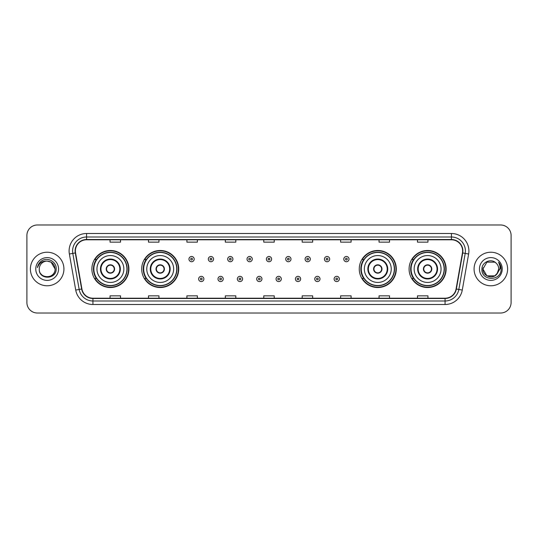 <?xml version="1.0" encoding="UTF-8"?>
<svg xmlns="http://www.w3.org/2000/svg" width="538" height="538" viewBox="0 0 538 538"><rect width="100%" height="100%" fill="white"/><g stroke="black" fill="none" stroke-linecap="round" stroke-linejoin="round"><path stroke-width="0.81" d="M409.088 269A18.514 18.514 0 0 0 427.602 287.514A18.514 18.514 0 0 0 446.123 269A18.514 18.514 0 0 0 427.602 250.486A18.514 18.514 0 0 0 409.088 269M359.27 269A18.514 18.514 0 0 0 377.79 287.514A18.514 18.514 0 0 0 396.304 269A18.514 18.514 0 0 0 377.79 250.486A18.514 18.514 0 0 0 359.27 269M141.696 269A18.514 18.514 0 0 0 160.21 287.514A18.514 18.514 0 0 0 178.73 269A18.514 18.514 0 0 0 160.21 250.486A18.514 18.514 0 0 0 141.696 269M91.877 269A18.514 18.514 0 0 0 110.398 287.514A18.514 18.514 0 0 0 128.912 269A18.514 18.514 0 0 0 110.398 250.486A18.514 18.514 0 0 0 91.877 269M96.322 278.435A16.94 16.94 0 0 1 96.322 259.565M146.134 278.435A16.94 16.94 0 0 1 146.134 259.565M363.715 278.435A16.94 16.94 0 0 1 363.715 259.565M413.527 278.435A16.94 16.94 0 0 1 413.527 259.565M26.9 235.462L26.9 302.538A10.478 10.478 0 0 0 37.378 313.015L500.622 313.015A10.478 10.478 0 0 0 511.1 302.538L511.1 235.462A10.478 10.478 0 0 0 500.622 224.985L37.378 224.985A10.478 10.478 0 0 0 26.9 235.462L26.9 302.538M30.39 269A16.772 16.772 0 0 0 47.162 285.772A16.772 16.772 0 0 0 63.928 269A16.772 16.772 0 0 0 47.162 252.228A16.772 16.772 0 0 0 30.39 269A16.772 16.772 0 0 0 47.162 285.772A16.772 16.772 0 0 0 63.928 269A16.772 16.772 0 0 0 47.162 252.228A16.772 16.772 0 0 0 30.39 269M474.072 269A16.772 16.772 0 0 0 490.838 285.772A16.772 16.772 0 0 0 507.61 269A16.772 16.772 0 0 0 490.838 252.228A16.772 16.772 0 0 0 474.072 269A16.772 16.772 0 0 0 490.838 285.772A16.772 16.772 0 0 0 507.61 269A16.772 16.772 0 0 0 490.838 252.228A16.772 16.772 0 0 0 474.072 269M75.387 250.97A11.177 11.177 0 0 1 86.571 239.793L451.429 239.793A11.177 11.177 0 0 1 462.438 252.914L456.083 288.967A11.177 11.177 0 0 1 445.074 298.207L92.926 298.207A11.177 11.177 0 0 1 81.917 288.967L75.562 252.914A11.177 11.177 0 0 1 75.387 250.97M75.112 250.97A11.459 11.459 0 0 0 75.286 252.961L81.642 289.014A11.459 11.459 0 0 0 92.926 298.482L445.074 298.482A11.459 11.459 0 0 0 456.358 289.014L462.714 252.961A11.459 11.459 0 0 0 451.429 239.518L86.571 239.518A11.459 11.459 0 0 0 75.112 250.97M69.368 254.01A17.465 17.465 0 0 1 86.571 233.505L451.429 233.505A17.465 17.465 0 0 1 468.632 254.01L462.276 290.063A17.465 17.465 0 0 1 445.074 304.495L92.926 304.495A17.465 17.465 0 0 1 75.724 290.063L69.368 254.01L72.805 253.398A13.975 13.975 0 0 1 86.571 237.002L451.429 237.002A13.975 13.975 0 0 1 465.195 253.398L458.833 289.451A13.975 13.975 0 0 1 445.074 300.998L92.926 300.998A13.975 13.975 0 0 1 79.167 289.451L72.805 253.398A13.975 13.975 0 0 1 72.596 250.97M500.622 224.985L37.378 224.985M37.378 313.015L500.622 313.015M511.1 302.538L511.1 235.462M456.358 289.014L458.833 289.451L465.195 253.398L468.632 254.01M263.761 239.793L263.761 242.161L274.239 242.161L274.239 239.793M225.328 239.793L225.328 242.161L235.812 242.161L235.812 239.793M186.901 239.793L186.901 242.161L197.385 242.161L197.385 239.793M148.475 239.793L148.475 242.161L158.952 242.161L158.952 239.793M110.048 239.793L110.048 242.161L120.525 242.161L120.525 239.793M302.188 239.793L302.188 242.161L312.672 242.161L312.672 239.793M340.615 239.793L340.615 242.161L351.099 242.161L351.099 239.793M379.048 239.793L379.048 242.161L389.525 242.161L389.525 239.793M417.475 239.793L417.475 242.161L427.952 242.161L427.952 239.793M274.239 298.207L274.239 295.839L263.761 295.839L263.761 298.207M235.812 298.207L235.812 295.839L225.328 295.839L225.328 298.207M197.385 298.207L197.385 295.839L186.901 295.839L186.901 298.207M158.952 298.207L158.952 295.839L148.475 295.839L148.475 298.207M120.525 298.207L120.525 295.839L110.048 295.839L110.048 298.207M312.672 298.207L312.672 295.839L302.188 295.839L302.188 298.207M351.099 298.207L351.099 295.839L340.615 295.839L340.615 298.207M389.525 298.207L389.525 295.839L379.048 295.839L379.048 298.207M427.952 298.207L427.952 295.839L417.475 295.839L417.475 298.207M39.267 269A7.895 7.895 0 0 1 47.162 261.105C51.957 261.569 54.594 264.205 55.058 269L51.11 262.161L47.162 261.105L51.11 262.161L55.058 269L51.11 262.161L47.162 261.105L51.11 262.161L55.058 269L51.11 262.161L47.162 261.105L51.11 262.161L55.058 269C55.542 279.188 38.783 279.188 39.267 269C38.528 280.036 56.524 279.78 56.167 269C56.779 261.448 46.967 256.552 41.157 261.266C39.106 262.914 37.875 265.026 37.472 267.615C39.099 262.981 42.327 260.816 47.162 261.105L51.11 262.161L55.058 269C55.542 279.188 38.783 279.188 39.267 269C38.783 279.188 55.542 279.188 55.058 269C55.475 276.202 45.105 279.773 40.989 273.929M35.77 269A11.392 11.392 0 0 0 47.162 280.392A11.392 11.392 0 0 0 58.555 269A11.392 11.392 0 0 0 47.162 257.608A11.392 11.392 0 0 0 35.77 269M96.948 269A13.45 13.45 0 0 1 110.398 255.55A13.45 13.45 0 0 1 123.848 269A13.45 13.45 0 0 1 110.398 282.45A13.45 13.45 0 0 1 96.948 269A13.45 13.45 0 0 0 110.398 282.45A13.45 13.45 0 0 0 123.848 269M100.962 269A9.435 9.435 0 0 0 110.398 278.435A9.435 9.435 0 0 0 119.826 269A9.435 9.435 0 0 0 110.398 259.565A9.435 9.435 0 0 0 100.962 269M96.531 259.565A16.772 16.772 0 0 0 96.531 278.435L94.87 278.435A18.164 18.164 0 0 0 128.562 269A18.164 18.164 0 0 0 94.87 259.565L96.551 259.565A16.752 16.752 0 0 1 127.143 269.04A16.752 16.752 0 0 1 96.551 278.435M126.921 269A16.523 16.523 0 0 0 110.398 252.477A16.523 16.523 0 0 0 93.868 269A16.523 16.523 0 0 0 110.398 285.523A16.523 16.523 0 0 0 126.921 269M106.201 269A4.19 4.19 0 0 0 110.398 273.19A4.19 4.19 0 0 0 114.587 269A4.19 4.19 0 0 0 110.398 264.81A4.19 4.19 0 0 0 106.201 269M106.336 267.951L106.477 267.951A4.055 4.055 0 0 1 114.312 267.951L114.09 267.951A3.84 3.84 0 0 1 110.398 272.84A3.84 3.84 0 0 1 106.699 267.951A3.84 3.84 0 0 1 114.09 267.951L114.453 267.951M114.453 270.049L114.312 270.049A4.055 4.055 0 0 1 106.477 270.049L106.336 270.049M494.785 275.839A7.895 7.895 0 0 0 498.733 269C498.692 266.619 497.785 264.629 496.009 263.035C491.154 257.951 481.833 262.14 481.92 269C481.033 281.192 500.797 281.509 501.12 269.592L501.134 269C501.107 266.411 500.246 264.138 498.551 262.174C499.842 264.293 500.293 266.566 499.91 269L496.944 274.003L498.733 269M486.89 275.839L494.785 275.839L496.85 274.118L494.785 275.839L486.89 275.839L482.942 269L486.89 275.839L494.785 275.839L497.852 272.625L494.785 275.839L486.89 275.839L482.942 269L486.89 262.161L494.785 262.161L496.009 263.035L494.785 262.161L486.89 262.161L482.942 269L486.89 262.161L494.785 262.161L496.009 263.035L494.785 262.161L486.89 262.161L482.942 269L483.03 267.83M496.85 274.118L494.785 275.839L486.89 275.839L482.942 269L486.89 275.839L494.785 275.839L496.85 274.118L494.933 275.752M497.852 272.625L494.785 275.839L486.89 275.839L482.942 269L486.89 275.839L494.785 275.839L496.904 274.057M482.942 269C482.539 276.001 492.438 279.693 496.729 274.259L496.944 274.003M479.445 269A11.392 11.392 0 0 0 490.838 280.392A11.392 11.392 0 0 0 502.23 269A11.392 11.392 0 0 0 490.838 257.608A11.392 11.392 0 0 0 479.445 269M498.625 262.262L501.134 269.296M146.76 269A13.45 13.45 0 0 1 160.21 255.55A13.45 13.45 0 0 1 173.66 269A13.45 13.45 0 0 1 160.21 282.45A13.45 13.45 0 0 1 146.76 269A13.45 13.45 0 0 0 160.21 282.45A13.45 13.45 0 0 0 173.66 269M150.781 269A9.435 9.435 0 0 0 160.21 278.435A9.435 9.435 0 0 0 169.645 269A9.435 9.435 0 0 0 160.21 259.565A9.435 9.435 0 0 0 150.781 269M146.349 259.565A16.772 16.772 0 0 0 146.349 278.435M176.74 269A16.523 16.523 0 0 0 160.21 252.477A16.523 16.523 0 0 0 143.686 269A16.523 16.523 0 0 0 160.21 285.523A16.523 16.523 0 0 0 176.74 269M156.02 269A4.19 4.19 0 0 0 160.21 273.19A4.19 4.19 0 0 0 164.406 269A4.19 4.19 0 0 0 160.21 264.81A4.19 4.19 0 0 0 156.02 269M178.381 269A18.164 18.164 0 0 1 144.688 278.435L146.37 278.435A16.752 16.752 0 0 0 176.962 269.04A16.752 16.752 0 0 0 146.37 259.565L144.688 259.565A18.164 18.164 0 0 1 178.381 269M156.154 267.951L156.296 267.951A4.055 4.055 0 0 1 164.13 267.951L163.908 267.951A3.84 3.84 0 0 1 160.21 272.84A3.84 3.84 0 0 1 156.518 267.951A3.84 3.84 0 0 1 163.908 267.951L164.272 267.951M164.272 270.049L163.908 270.049A3.84 3.84 0 0 1 156.518 270.049L156.154 270.049M163.908 270.049L164.13 270.049A4.055 4.055 0 0 1 156.296 270.049L156.518 270.049M364.34 269A13.45 13.45 0 0 1 377.79 255.55A13.45 13.45 0 0 1 391.24 269A13.45 13.45 0 0 1 377.79 282.45A13.45 13.45 0 0 1 364.34 269A13.45 13.45 0 0 0 377.79 282.45A13.45 13.45 0 0 0 391.24 269M368.355 269A9.435 9.435 0 0 0 377.79 278.435A9.435 9.435 0 0 0 387.219 269A9.435 9.435 0 0 0 377.79 259.565A9.435 9.435 0 0 0 368.355 269M363.923 259.565A16.772 16.772 0 0 0 363.923 278.435M394.314 269A16.523 16.523 0 0 0 377.79 252.477A16.523 16.523 0 0 0 361.26 269A16.523 16.523 0 0 0 377.79 285.523A16.523 16.523 0 0 0 394.314 269M373.594 269A4.19 4.19 0 0 0 377.79 273.19A4.19 4.19 0 0 0 381.98 269A4.19 4.19 0 0 0 377.79 264.81A4.19 4.19 0 0 0 373.594 269M395.955 269A18.164 18.164 0 0 1 362.262 278.435L363.944 278.435A16.752 16.752 0 0 0 394.536 269.04A16.752 16.752 0 0 0 363.944 259.565L362.262 259.565A18.164 18.164 0 0 1 395.955 269M373.728 267.951L373.87 267.951A4.055 4.055 0 0 1 381.704 267.951L381.482 267.951A3.84 3.84 0 0 1 377.79 272.84A3.84 3.84 0 0 1 374.092 267.951A3.84 3.84 0 0 1 381.482 267.951L381.845 267.951M381.845 270.049L381.482 270.049A3.84 3.84 0 0 1 374.092 270.049L373.728 270.049M381.482 270.049L381.704 270.049A4.055 4.055 0 0 1 373.87 270.049L374.092 270.049M414.152 269A13.45 13.45 0 0 1 427.602 255.55A13.45 13.45 0 0 1 441.052 269A13.45 13.45 0 0 1 427.602 282.45A13.45 13.45 0 0 1 414.152 269A13.45 13.45 0 0 0 427.602 282.45A13.45 13.45 0 0 0 441.052 269M418.174 269A9.435 9.435 0 0 0 427.602 278.435A9.435 9.435 0 0 0 437.038 269A9.435 9.435 0 0 0 427.602 259.565A9.435 9.435 0 0 0 418.174 269M413.742 259.565A16.772 16.772 0 0 0 413.742 278.435L412.081 278.435A18.164 18.164 0 0 0 445.773 269A18.164 18.164 0 0 0 412.081 259.565L413.762 259.565A16.752 16.752 0 0 1 444.354 269.04A16.752 16.752 0 0 1 413.762 278.435M444.132 269A16.523 16.523 0 0 0 427.602 252.477A16.523 16.523 0 0 0 411.079 269A16.523 16.523 0 0 0 427.602 285.523A16.523 16.523 0 0 0 444.132 269M423.413 269A4.19 4.19 0 0 0 427.602 273.19A4.19 4.19 0 0 0 431.799 269A4.19 4.19 0 0 0 427.602 264.81A4.19 4.19 0 0 0 423.413 269M423.547 267.951L423.688 267.951A4.055 4.055 0 0 1 431.523 267.951L431.301 267.951A3.84 3.84 0 0 1 427.602 272.84A3.84 3.84 0 0 1 423.91 267.951A3.84 3.84 0 0 1 431.301 267.951L431.664 267.951M431.664 270.049L431.301 270.049A3.84 3.84 0 0 1 423.91 270.049L423.547 270.049M431.301 270.049L431.523 270.049A4.055 4.055 0 0 1 423.688 270.049L423.91 270.049M194.205 259.114A2.623 2.623 0 0 1 191.582 261.73A2.623 2.623 0 0 1 188.966 259.114A2.623 2.623 0 0 1 191.582 256.491A2.623 2.623 0 0 1 194.205 259.114A2.623 2.623 0 0 0 191.582 256.491A2.623 2.623 0 0 0 188.966 259.114M213.559 259.114A2.623 2.623 0 0 1 210.936 261.73A2.623 2.623 0 0 1 208.32 259.114A2.623 2.623 0 0 1 210.936 256.491A2.623 2.623 0 0 1 213.559 259.114A2.623 2.623 0 0 0 210.936 256.491A2.623 2.623 0 0 0 208.32 259.114M232.914 259.114A2.623 2.623 0 0 1 230.291 261.73A2.623 2.623 0 0 1 227.675 259.114A2.623 2.623 0 0 1 230.291 256.491A2.623 2.623 0 0 1 232.914 259.114A2.623 2.623 0 0 0 230.291 256.491A2.623 2.623 0 0 0 227.675 259.114M252.268 259.114A2.623 2.623 0 0 1 249.645 261.73A2.623 2.623 0 0 1 247.023 259.114A2.623 2.623 0 0 1 249.645 256.491A2.623 2.623 0 0 1 252.268 259.114A2.623 2.623 0 0 0 249.645 256.491A2.623 2.623 0 0 0 247.023 259.114M271.623 259.114A2.623 2.623 0 0 1 269 261.73A2.623 2.623 0 0 1 266.377 259.114A2.623 2.623 0 0 1 269 256.491A2.623 2.623 0 0 1 271.623 259.114A2.623 2.623 0 0 0 269 256.491A2.623 2.623 0 0 0 266.377 259.114M290.977 259.114A2.623 2.623 0 0 1 288.355 261.73A2.623 2.623 0 0 1 285.732 259.114A2.623 2.623 0 0 1 288.355 256.491A2.623 2.623 0 0 1 290.977 259.114A2.623 2.623 0 0 0 288.355 256.491A2.623 2.623 0 0 0 285.732 259.114M310.325 259.114A2.623 2.623 0 0 1 307.709 261.73A2.623 2.623 0 0 1 305.086 259.114A2.623 2.623 0 0 1 307.709 256.491A2.623 2.623 0 0 1 310.325 259.114A2.623 2.623 0 0 0 307.709 256.491A2.623 2.623 0 0 0 305.086 259.114M329.68 259.114A2.623 2.623 0 0 1 327.064 261.73A2.623 2.623 0 0 1 324.441 259.114A2.623 2.623 0 0 1 327.064 256.491A2.623 2.623 0 0 1 329.68 259.114A2.623 2.623 0 0 0 327.064 256.491A2.623 2.623 0 0 0 324.441 259.114M349.034 259.114A2.623 2.623 0 0 1 346.418 261.73A2.623 2.623 0 0 1 343.795 259.114A2.623 2.623 0 0 1 346.418 256.491A2.623 2.623 0 0 1 349.034 259.114A2.623 2.623 0 0 0 346.418 256.491A2.623 2.623 0 0 0 343.795 259.114M198.643 278.96A2.623 2.623 0 0 1 201.259 276.337A2.623 2.623 0 0 1 203.882 278.96A2.623 2.623 0 0 1 201.259 281.576A2.623 2.623 0 0 1 198.643 278.96A2.623 2.623 0 0 0 201.259 281.576A2.623 2.623 0 0 0 203.882 278.96M217.998 278.96A2.623 2.623 0 0 1 220.614 276.337A2.623 2.623 0 0 1 223.236 278.96A2.623 2.623 0 0 1 220.614 281.576A2.623 2.623 0 0 1 217.998 278.96A2.623 2.623 0 0 0 220.614 281.576A2.623 2.623 0 0 0 223.236 278.96M237.352 278.96A2.623 2.623 0 0 1 239.968 276.337A2.623 2.623 0 0 1 242.591 278.96A2.623 2.623 0 0 1 239.968 281.576A2.623 2.623 0 0 1 237.352 278.96A2.623 2.623 0 0 0 239.968 281.576A2.623 2.623 0 0 0 242.591 278.96M256.7 278.96A2.623 2.623 0 0 1 259.323 276.337A2.623 2.623 0 0 1 261.945 278.96A2.623 2.623 0 0 1 259.323 281.576A2.623 2.623 0 0 1 256.7 278.96A2.623 2.623 0 0 0 259.323 281.576A2.623 2.623 0 0 0 261.945 278.96M276.055 278.96A2.623 2.623 0 0 1 278.677 276.337A2.623 2.623 0 0 1 281.3 278.96A2.623 2.623 0 0 1 278.677 281.576A2.623 2.623 0 0 1 276.055 278.96A2.623 2.623 0 0 0 278.677 281.576A2.623 2.623 0 0 0 281.3 278.96M295.409 278.96A2.623 2.623 0 0 1 298.032 276.337A2.623 2.623 0 0 1 300.648 278.96A2.623 2.623 0 0 1 298.032 281.576A2.623 2.623 0 0 1 295.409 278.96A2.623 2.623 0 0 0 298.032 281.576A2.623 2.623 0 0 0 300.648 278.96M314.764 278.96A2.623 2.623 0 0 1 317.386 276.337A2.623 2.623 0 0 1 320.002 278.96A2.623 2.623 0 0 1 317.386 281.576A2.623 2.623 0 0 1 314.764 278.96A2.623 2.623 0 0 0 317.386 281.576A2.623 2.623 0 0 0 320.002 278.96M334.118 278.96A2.623 2.623 0 0 1 336.741 276.337A2.623 2.623 0 0 1 339.357 278.96A2.623 2.623 0 0 1 336.741 281.576A2.623 2.623 0 0 1 334.118 278.96A2.623 2.623 0 0 0 336.741 281.576A2.623 2.623 0 0 0 339.357 278.96M451.429 233.505L451.429 239.518M72.805 253.398L75.286 252.961M92.926 304.495L92.926 298.482M445.074 298.482L445.074 304.495M75.724 290.063L81.642 289.014M462.714 252.961L465.195 253.398M86.571 233.505L86.571 239.518M458.833 289.451L462.276 290.063M120.351 269A9.96 9.96 0 0 0 110.398 259.04A9.96 9.96 0 0 0 100.438 269A9.96 9.96 0 0 0 110.398 278.96A9.96 9.96 0 0 0 120.351 269M170.169 269A9.96 9.96 0 0 0 160.21 259.04A9.96 9.96 0 0 0 150.257 269A9.96 9.96 0 0 0 160.21 278.96A9.96 9.96 0 0 0 170.169 269M387.743 269A9.96 9.96 0 0 0 377.79 259.04A9.96 9.96 0 0 0 367.831 269A9.96 9.96 0 0 0 377.79 278.96A9.96 9.96 0 0 0 387.743 269M437.562 269A9.96 9.96 0 0 0 427.602 259.04A9.96 9.96 0 0 0 417.649 269A9.96 9.96 0 0 0 427.602 278.96A9.96 9.96 0 0 0 437.562 269M190.708 259.114A0.874 0.874 0 0 0 191.582 259.988A0.874 0.874 0 0 0 192.456 259.114A0.874 0.874 0 0 0 191.582 258.24A0.874 0.874 0 0 0 190.708 259.114M210.062 259.114A0.874 0.874 0 0 0 210.936 259.988A0.874 0.874 0 0 0 211.811 259.114A0.874 0.874 0 0 0 210.936 258.24A0.874 0.874 0 0 0 210.062 259.114M229.417 259.114A0.874 0.874 0 0 0 230.291 259.988A0.874 0.874 0 0 0 231.165 259.114A0.874 0.874 0 0 0 230.291 258.24A0.874 0.874 0 0 0 229.417 259.114M248.771 259.114A0.874 0.874 0 0 0 249.645 259.988A0.874 0.874 0 0 0 250.52 259.114A0.874 0.874 0 0 0 249.645 258.24A0.874 0.874 0 0 0 248.771 259.114M268.126 259.114A0.874 0.874 0 0 0 269 259.988A0.874 0.874 0 0 0 269.874 259.114A0.874 0.874 0 0 0 269 258.24A0.874 0.874 0 0 0 268.126 259.114M287.48 259.114A0.874 0.874 0 0 0 288.355 259.988A0.874 0.874 0 0 0 289.229 259.114A0.874 0.874 0 0 0 288.355 258.24A0.874 0.874 0 0 0 287.48 259.114M306.835 259.114A0.874 0.874 0 0 0 307.709 259.988A0.874 0.874 0 0 0 308.583 259.114A0.874 0.874 0 0 0 307.709 258.24A0.874 0.874 0 0 0 306.835 259.114M326.189 259.114A0.874 0.874 0 0 0 327.064 259.988A0.874 0.874 0 0 0 327.938 259.114A0.874 0.874 0 0 0 327.064 258.24A0.874 0.874 0 0 0 326.189 259.114M345.544 259.114A0.874 0.874 0 0 0 346.418 259.988A0.874 0.874 0 0 0 347.292 259.114A0.874 0.874 0 0 0 346.418 258.24A0.874 0.874 0 0 0 345.544 259.114M202.133 278.96A0.874 0.874 0 0 0 201.259 278.085A0.874 0.874 0 0 0 200.385 278.96A0.874 0.874 0 0 0 201.259 279.827A0.874 0.874 0 0 0 202.133 278.96M221.488 278.96A0.874 0.874 0 0 0 220.614 278.085A0.874 0.874 0 0 0 219.739 278.96A0.874 0.874 0 0 0 220.614 279.827A0.874 0.874 0 0 0 221.488 278.96M240.842 278.96A0.874 0.874 0 0 0 239.968 278.085A0.874 0.874 0 0 0 239.094 278.96A0.874 0.874 0 0 0 239.968 279.827A0.874 0.874 0 0 0 240.842 278.96M260.197 278.96A0.874 0.874 0 0 0 259.323 278.085A0.874 0.874 0 0 0 258.448 278.96A0.874 0.874 0 0 0 259.323 279.827A0.874 0.874 0 0 0 260.197 278.96M279.552 278.96A0.874 0.874 0 0 0 278.677 278.085A0.874 0.874 0 0 0 277.803 278.96A0.874 0.874 0 0 0 278.677 279.827A0.874 0.874 0 0 0 279.552 278.96M298.906 278.96A0.874 0.874 0 0 0 298.032 278.085A0.874 0.874 0 0 0 297.158 278.96A0.874 0.874 0 0 0 298.032 279.827A0.874 0.874 0 0 0 298.906 278.96M318.261 278.96A0.874 0.874 0 0 0 317.386 278.085A0.874 0.874 0 0 0 316.512 278.96A0.874 0.874 0 0 0 317.386 279.827A0.874 0.874 0 0 0 318.261 278.96M337.615 278.96A0.874 0.874 0 0 0 336.741 278.085A0.874 0.874 0 0 0 335.867 278.96A0.874 0.874 0 0 0 336.741 279.827A0.874 0.874 0 0 0 337.615 278.96"/></g></svg>
